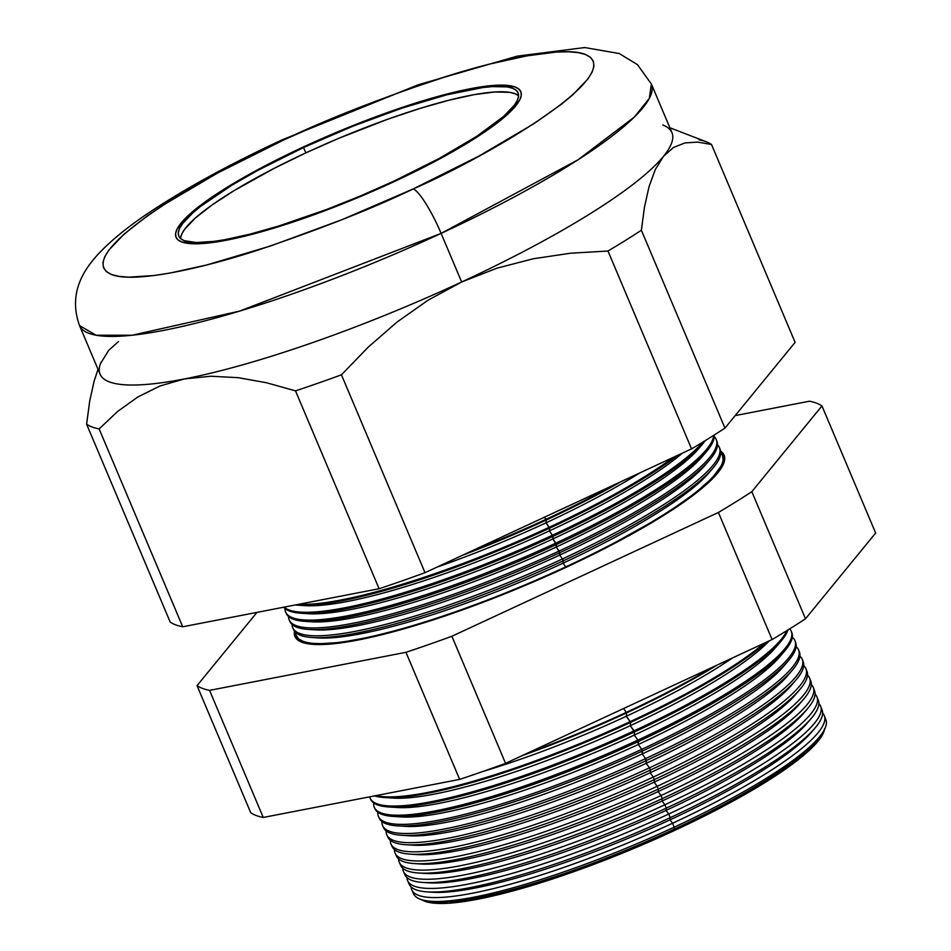 <?xml version="1.0" encoding="UTF-8"?>
<svg xmlns="http://www.w3.org/2000/svg" width="951" height="951" viewBox="0 0 951 951"><rect width="100%" height="100%" fill="white"/><g stroke="black" fill="none" stroke-linecap="round" stroke-linejoin="round"><path stroke-width="1.43" d="M518.568 95.766A184.149 33.689 -22.9 0 0 305.818 152.897L303.547 147.512A184.149 33.689 157.1 0 1 518.069 92.806A184.149 33.689 157.1 0 1 393.31 181.415L360.429 195.965L327.085 209.303L279 225.934L250.03 234.148L224.84 239.688L213.975 241.376L196.215 242.541L184.304 240.698L180.702 238.665L178.705 235.919L178.348 232.484L179.62 228.406L182.533 223.699L193.089 212.632L200.637 206.379L231.485 185.445L257.84 170.372L303.547 147.512L353.118 126.114L402.297 108.022L446.827 94.791L482.882 87.551L492.452 86.6L507.358 86.945L512.553 88.241L516.155 90.274L518.152 93.008L518.509 96.443L517.225 100.533L514.325 105.228L503.768 116.295L476.926 136.219L439.017 158.567L393.31 181.415A184.149 33.689 157.1 0 1 178.788 236.121A184.149 33.689 157.1 0 1 303.547 147.512L305.818 152.897A184.149 33.689 -22.9 0 0 180.559 238.546M394.023 181.689A187.121 34.224 157.1 0 1 176.054 237.286A187.121 34.224 157.1 0 1 302.822 147.239A187.121 34.224 157.1 0 1 520.803 91.653A187.121 34.224 157.1 0 1 394.023 181.689L440.479 158.472L478.995 135.755L506.265 115.523L512.423 109.638L519.947 99.498L521.255 95.35L520.886 91.855L518.866 89.073L515.192 87.017L509.926 85.697L503.091 85.138L494.782 85.34L474.002 88.039L434.108 97.513L386.819 112.765L336.238 132.462L286.703 154.918L242.481 178.194L207.377 200.292L190.58 213.416L184.435 219.301L176.898 229.429L175.602 233.589L175.971 237.072L177.992 239.866L181.653 241.923L193.754 243.801L211.8 242.624L235.099 238.439L262.749 231.414L293.693 221.821L326.74 210.016L360.619 196.477L394.023 181.689L360.619 196.477L326.74 210.016L293.693 221.821L262.749 231.414L235.099 238.439L211.8 242.624L193.754 243.801L181.653 241.923L177.992 239.866L175.971 237.072L175.602 233.589L176.898 229.429L184.435 219.301L198.26 207.056L217.862 193.172L242.481 178.194L271.166 162.68L302.822 147.239A187.121 34.224 157.1 0 1 520.803 91.653A187.121 34.224 157.1 0 1 394.023 181.689A187.121 34.224 157.1 0 1 176.054 237.286A187.121 34.224 157.1 0 1 302.822 147.239L336.238 132.462L370.117 118.911L403.165 107.106L434.108 97.513L461.758 90.5L485.046 86.315L503.091 85.138L515.192 87.017L518.866 89.073L520.886 91.855L521.255 95.35L519.947 99.498L512.423 109.638L498.597 121.883L478.995 135.755L454.376 150.745L425.691 166.247L394.023 181.689M518.426 95.647L514.824 93.626L509.629 92.33L494.722 91.985L474.287 94.624L449.098 100.164L420.128 108.39L388.483 118.958L338.699 138.347L305.818 152.897L274.661 168.089L233.756 190.83L211.895 205.095L195.359 218.017L184.803 229.084L181.903 233.78L180.619 237.869M824.588 728.692L823.067 733.578L819.584 739.2L806.959 752.443L787.178 767.897L774.851 776.266L745.869 793.907L712.085 812.166L674.818 830.342L635.494 847.745L595.599 863.686L556.704 877.583L503.436 893.417L473.301 900.038L448.848 903.2L431.017 902.796L421.709 899.717A220.287 40.299 -22.9 0 0 674.818 830.342L674.021 829.248A218.611 39.99 157.1 0 1 434.286 901.441M431.457 901.31L436.889 901.667A218.611 39.99 -22.9 0 0 674.021 829.248L674.2 827.18A223.782 40.929 157.1 0 1 431.457 901.31A223.782 40.929 157.1 0 1 412.996 891.776M411.831 889.958L413.602 893.845A223.782 40.929 -22.9 0 0 674.2 827.18L672.571 823.257A223.901 40.952 157.1 0 1 411.831 889.958A223.901 40.952 157.1 0 1 411.141 886.938A223.901 40.952 -22.9 0 0 672.571 823.257L670.039 819.833A218.611 39.99 157.1 0 1 430.173 892.014M427.189 891.883L432.907 892.252A218.611 39.99 -22.9 0 0 670.039 819.833L670.241 817.658A224.056 40.988 157.1 0 1 427.189 891.883A224.056 40.988 157.1 0 1 408.728 882.492M407.67 880.792L409.31 884.406A224.056 40.988 -22.9 0 0 670.241 817.658L668.719 814.02A224.163 41 157.1 0 1 407.67 880.792A224.163 41 157.1 0 1 406.98 877.607A224.163 41 -22.9 0 0 668.719 814.02L666.057 810.418A218.611 39.99 157.1 0 1 426.06 882.587M422.922 882.445L428.937 882.837A218.611 39.99 -22.9 0 0 666.057 810.418L666.271 808.136A224.341 41.036 157.1 0 1 422.922 882.445A224.341 41.036 157.1 0 1 404.472 873.208M403.509 871.627L405.019 874.956A224.341 41.036 -22.9 0 0 666.271 808.136L664.868 804.772A224.436 41.048 157.1 0 1 403.509 871.627A224.436 41.048 157.1 0 1 402.82 868.287A224.436 41.048 -22.9 0 0 664.868 804.772L662.086 801.004A218.611 39.99 157.1 0 1 421.959 873.149M418.654 873.006L424.954 873.422A218.611 39.99 -22.9 0 0 662.086 801.004L662.3 798.602A224.614 41.083 157.1 0 1 418.654 873.006A224.614 41.083 157.1 0 1 400.216 863.924M399.349 862.474L400.74 865.517A224.614 41.083 -22.9 0 0 662.3 798.602L661.016 795.535A224.698 41.107 157.1 0 1 399.349 862.474A224.698 41.107 157.1 0 1 398.659 858.955A224.698 41.107 -22.9 0 0 661.016 795.535L658.104 791.589A218.611 39.99 157.1 0 1 417.846 863.722M414.386 863.579L420.984 864.007A218.611 39.99 -22.9 0 0 658.104 791.589L658.33 789.08A224.888 41.131 157.1 0 1 414.386 863.579A224.888 41.131 157.1 0 1 395.961 854.628M395.188 853.309L396.448 856.078A224.888 41.131 -22.9 0 0 658.33 789.08L657.177 786.299A224.971 41.155 157.1 0 1 395.188 853.309A224.971 41.155 157.1 0 1 394.499 849.623A224.971 41.155 -22.9 0 0 657.177 786.299L654.133 782.174A218.611 39.99 157.1 0 1 413.744 854.295M410.131 854.141L417.002 854.592A218.611 39.99 -22.9 0 0 654.133 782.174L654.371 779.558A225.161 41.19 157.1 0 1 410.131 854.141A225.161 41.19 157.1 0 1 391.705 845.344M391.027 844.143L392.157 846.628A225.161 41.19 -22.9 0 0 654.371 779.558L653.325 777.05A225.232 41.202 157.1 0 1 391.027 844.143A225.232 41.202 157.1 0 1 390.338 840.292A225.232 41.202 -22.9 0 0 653.325 777.05L650.151 772.759A218.611 39.99 157.1 0 1 409.631 844.857M405.863 844.714L413.019 845.177A218.611 39.99 -22.9 0 0 650.151 772.759L650.401 770.037A225.446 41.238 157.1 0 1 405.863 844.714A225.446 41.238 157.1 0 1 387.461 836.048M386.867 834.99L387.865 837.189A225.446 41.238 -22.9 0 0 650.401 770.037L649.474 767.814A225.506 41.25 157.1 0 1 386.867 834.99A225.506 41.25 157.1 0 1 386.189 830.96A225.506 41.25 -22.9 0 0 649.474 767.814L646.181 763.344A218.611 39.99 157.1 0 1 405.53 835.43M401.595 835.275L409.049 835.763A218.611 39.99 -22.9 0 0 646.181 763.344L646.43 760.503A225.72 41.285 157.1 0 1 401.595 835.275A225.72 41.285 157.1 0 1 383.205 826.752M382.706 825.825L383.574 827.739A225.72 41.285 -22.9 0 0 646.43 760.503L645.622 758.565A225.779 41.297 157.1 0 1 382.706 825.825A225.779 41.297 157.1 0 1 382.04 821.616A225.779 41.297 -22.9 0 0 645.622 758.565L642.198 753.929A218.611 39.99 157.1 0 1 401.429 826.003M397.328 825.837L405.067 826.348A218.611 39.99 -22.9 0 0 642.198 753.929L642.472 750.981A225.993 41.333 157.1 0 1 397.328 825.837A225.993 41.333 157.1 0 1 378.974 817.456M378.546 816.659L379.294 818.3A225.993 41.333 -22.9 0 0 642.472 750.981L641.782 749.329A226.041 41.345 157.1 0 1 378.546 816.659A226.041 41.345 157.1 0 1 377.892 812.285A226.041 41.345 -22.9 0 0 641.782 749.329L638.228 744.514A218.611 39.99 157.1 0 1 397.316 816.564M393.06 816.41L401.096 816.933A218.611 39.99 -22.9 0 0 638.228 744.514L638.501 741.459A226.267 41.392 157.1 0 1 393.06 816.41A226.267 41.392 157.1 0 1 374.73 808.16M374.385 807.506L375.003 808.861A226.267 41.392 -22.9 0 0 638.501 741.459L637.931 740.092A226.314 41.392 157.1 0 1 374.385 807.506A226.314 41.392 157.1 0 1 373.755 802.953A226.314 41.392 -22.9 0 0 637.931 740.092L634.246 735.099A218.611 39.99 157.1 0 1 393.215 807.137M388.793 806.971L397.114 807.518A218.611 39.99 -22.9 0 0 634.246 735.099L634.531 731.925A226.552 41.44 157.1 0 1 388.793 806.971A226.552 41.44 157.1 0 1 370.486 798.864M370.224 798.341L370.712 799.411A226.552 41.44 -22.9 0 0 634.531 731.925L634.079 730.843A226.576 41.44 157.1 0 1 370.224 798.341A226.576 41.44 157.1 0 1 369.725 796.819A226.576 41.44 -22.9 0 0 634.079 730.843L630.263 725.684A218.611 39.99 157.1 0 1 389.114 797.699M630.561 722.403A226.825 41.487 157.1 0 1 384.525 797.544A226.825 41.487 157.1 0 1 374.528 795.892A226.825 41.487 -22.9 0 0 630.561 722.403L626.293 716.269A218.611 39.99 157.1 0 1 482.989 771.427A218.611 39.99 -22.9 0 0 626.293 716.269L626.602 712.881A227.099 41.535 157.1 0 1 522.349 755.546A227.099 41.535 -22.9 0 0 626.602 712.881L623.559 708.543L626.376 712.358A227.111 41.547 157.1 0 1 527.936 752.954A227.111 41.547 -22.9 0 0 626.376 712.358L626.602 712.881A227.099 41.535 -22.9 0 0 717.185 665.058A227.099 41.535 157.1 0 1 626.602 712.881L626.293 716.269A218.611 39.99 -22.9 0 0 732.674 657.854A218.611 39.99 157.1 0 1 626.293 716.269L630.228 721.607A226.849 41.487 157.1 0 1 376.025 795.595A226.849 41.487 -22.9 0 0 630.228 721.607L630.561 722.403A226.825 41.487 -22.9 0 0 766.863 641.984A226.825 41.487 157.1 0 1 630.561 722.403L630.263 725.684L630.561 722.403M384.525 797.544L393.143 798.103A218.611 39.99 -22.9 0 0 630.263 725.684A218.611 39.99 -22.9 0 0 769.133 640.926A218.611 39.99 157.1 0 1 630.263 725.684L634.531 731.925A226.552 41.44 -22.9 0 0 787.987 629.931A226.552 41.44 157.1 0 1 780.902 641.343A226.552 41.44 157.1 0 1 634.531 731.925L634.246 735.099A218.611 39.99 -22.9 0 0 775.493 647.69L780.902 641.343M296.439 635.886A231.331 42.308 -22.9 0 0 296.486 635.993A231.331 42.308 -22.9 0 0 565.881 567.081L565.786 566.867A231.331 42.319 157.1 0 1 296.391 635.767A231.331 42.319 157.1 0 1 295.678 632.51A231.331 42.319 -22.9 0 0 565.786 566.867L563.051 563.17L563.265 560.817A231.509 42.343 157.1 0 1 312.154 637.503A231.509 42.343 157.1 0 1 293.312 628.825M724.305 455.672A232.936 42.605 -22.9 0 0 720.692 451.677A232.936 42.605 -22.9 0 1 724.305 455.672M720.608 451.119A232.959 42.617 157.1 0 1 724.175 455.327A232.959 42.617 157.1 0 1 566.273 567.236L524.679 585.638L461.699 610.162L402.844 629.134L368.417 637.883L353.166 640.938L327.31 644.291L308.457 643.851L301.883 642.21L297.318 639.654L294.798 636.183L294.453 631.131A232.959 42.617 157.1 0 0 294.988 636.623A232.959 42.617 157.1 0 0 566.273 567.236L605.692 548.014L641.402 528.697L672.048 510.045L696.453 492.773L713.666 477.521L723.045 464.908L724.662 459.737L724.21 455.398L720.608 451.119M720.751 452.581A231.735 42.391 157.1 0 1 565.976 567.117L565.976 567.117A231.735 42.391 157.1 0 1 295.404 632.249M294.798 631.583A232.936 42.605 -22.9 0 0 295.143 636.956A232.936 42.605 -22.9 0 1 294.798 631.583M312.154 637.503L318.312 637.907A225.625 41.273 -22.9 0 0 563.051 563.17A225.625 41.273 157.1 0 1 315.375 637.645M292.825 627.922L293.669 629.788A231.509 42.343 -22.9 0 0 563.265 560.817L562.481 558.938A231.557 42.355 157.1 0 1 292.825 627.922A231.557 42.355 157.1 0 1 292.112 624.51A231.557 42.355 -22.9 0 0 562.481 558.938L559.652 555.099A225.625 41.273 157.1 0 1 311.845 629.562M308.493 629.419L314.9 629.835A225.625 41.273 -22.9 0 0 559.652 555.099L559.866 552.662A231.747 42.391 157.1 0 1 308.493 629.419A231.747 42.391 157.1 0 1 289.996 621.692A231.747 42.391 -22.9 0 0 559.866 552.662L556.24 547.027A225.625 41.273 157.1 0 1 308.326 621.49M288.545 616.51A231.794 42.403 -22.9 0 0 559.188 551.021A231.794 42.403 157.1 0 1 289.259 620.064A231.794 42.403 157.1 0 1 288.545 616.51M304.831 621.336L311.5 621.776A225.625 41.273 -22.9 0 0 556.24 547.027L556.466 544.495A231.985 42.438 157.1 0 1 304.831 621.336A231.985 42.438 157.1 0 1 286.322 613.597A231.985 42.438 -22.9 0 0 556.466 544.495L552.828 538.967A225.625 41.273 157.1 0 1 304.807 613.407M284.979 608.521A232.02 42.438 -22.9 0 0 555.883 543.092A232.02 42.438 157.1 0 1 285.692 612.218A232.02 42.438 157.1 0 1 284.979 608.521M301.182 613.252L308.088 613.704A225.625 41.273 -22.9 0 0 552.828 538.967L553.066 536.328A232.222 42.474 157.1 0 1 301.182 613.252A232.222 42.474 157.1 0 1 283.707 607.213A232.222 42.474 -22.9 0 0 553.066 536.328L549.416 530.896A225.625 41.273 157.1 0 1 301.289 605.323M284.171 607.13A232.246 42.486 -22.9 0 0 552.59 535.175A232.246 42.486 157.1 0 1 284.171 607.13M549.666 528.162A232.448 42.522 157.1 0 1 297.52 605.169A232.448 42.522 157.1 0 1 295.25 604.979A232.448 42.522 -22.9 0 0 549.666 528.162L546.017 522.824A225.625 41.273 157.1 0 1 436.913 567.153A225.625 41.273 -22.9 0 0 546.017 522.824L546.266 519.995A232.686 42.557 157.1 0 1 462.566 555.241A232.686 42.557 -22.9 0 0 546.266 519.995L544.424 517.213L545.993 519.329A232.71 42.569 157.1 0 1 472.124 550.795A232.71 42.569 -22.9 0 0 545.993 519.329L546.266 519.995A232.686 42.557 -22.9 0 0 621.336 481.503A232.686 42.557 157.1 0 1 546.266 519.995L546.017 522.824A225.625 41.273 -22.9 0 0 640.059 472.802A225.625 41.273 157.1 0 1 546.017 522.824L549.286 527.258A232.484 42.522 157.1 0 1 298.531 604.337A232.484 42.522 -22.9 0 0 549.286 527.258L549.666 528.162A232.448 42.522 -22.9 0 0 677.647 455.339A232.448 42.522 157.1 0 1 549.666 528.162L549.416 530.896L549.666 528.162M297.52 605.169L304.677 605.632A225.625 41.273 -22.9 0 0 549.416 530.896A225.625 41.273 -22.9 0 0 682.449 453.116A225.625 41.273 157.1 0 1 549.416 530.896L553.066 536.328A232.222 42.474 -22.9 0 0 705.535 440.444A232.222 42.474 157.1 0 1 703.11 443.463A232.222 42.474 157.1 0 1 553.066 536.328L552.828 538.967A225.625 41.273 -22.9 0 0 698.616 448.741L703.11 443.463M662.823 125.021A310.395 56.775 157.1 0 1 663.394 156.451A310.395 56.775 157.1 0 1 461.651 281.995A310.395 56.775 157.1 0 1 184.256 378.974L159.934 386.011L184.256 378.974A310.395 56.775 -22.9 0 1 100.081 374.207L79.539 325.599L96.11 335.228L132.141 335.239L239.652 311.096L441.109 233.387A44.554 8.262 -114.9 0 0 413.209 188.94C372.899 208.388 321.188 228.763 258.101 250.065C197.285 269.941 132.558 283.243 111.505 274.506C66.796 254.892 211.74 171.204 283.648 139.999A44.554 8.262 -114.9 0 0 281.817 139.987A44.554 8.262 -114.9 0 0 280.854 141.295A44.554 8.262 65.1 0 1 281.817 139.987A44.554 8.262 65.1 0 1 283.648 139.999L217.66 172.987L162.942 205.25L148.047 215.354L124.189 234.005L108.949 249.97L104.753 256.758L102.91 262.666L103.421 267.611L106.298 271.57L111.505 274.506L119.006 276.372L128.706 277.169L154.335 275.493L170.027 273.044L206.391 265.056L270.666 245.952L341.647 219.824L413.209 188.94L479.197 155.94L533.915 123.678L561.756 103.968L572.668 94.934L587.908 78.957L592.104 72.169L593.947 66.273L593.424 61.316L590.547 57.357L585.34 54.433L577.851 52.567L568.151 51.77L556.335 52.067L526.83 55.883L490.466 63.883L448.646 75.747L402.974 91.011L331.103 118.994L283.648 139.999C323.958 120.539 375.657 100.164 438.744 78.862C499.572 58.986 564.288 45.684 585.34 54.433C630.061 74.047 485.117 157.735 413.209 188.94A44.554 8.262 65.1 0 1 441.109 233.387A310.395 56.775 157.1 0 1 79.539 325.599C67.224 291.386 85.84 267.231 99.914 252.312C113.074 238.701 130.489 224.793 152.136 210.587C187.549 187.264 230.82 163.715 281.924 139.94L418.333 84.734L517.178 56.157L584.651 47.55L619.16 53.494L637.432 64.62L651.399 84.033A310.395 56.775 157.1 0 1 441.109 233.387L461.651 281.995L441.109 233.387L578.196 159.685L634.365 117.044L649.295 98.428L651.399 84.033L671.929 132.641A310.395 56.775 -22.9 0 1 663.394 156.451L655.275 169.611L649.046 186.622L644.481 207.056L641.378 230.237A344.535 63.016 157.1 0 1 607.974 251.028L570.493 253.228L533.249 258.767L496.921 268.194L461.651 281.995L428.116 300.171L397.054 322.044L368.192 347.174L341.445 374.813A344.535 63.016 157.1 0 1 295.511 390.873L266.482 382.742L238.154 377.666L210.67 376.227L184.256 378.974A310.395 56.775 -22.9 0 0 461.651 281.995A310.395 56.775 -22.9 0 0 663.394 156.451L673.415 147.512L684.934 142.923L673.415 147.512M777.942 644.623A218.611 39.99 157.1 0 1 634.246 735.099L637.931 740.092A226.314 41.392 -22.9 0 0 789.722 628.849A226.314 41.392 157.1 0 1 791.327 631.381A226.314 41.392 157.1 0 1 637.931 740.092L638.228 744.514L641.782 749.329A226.041 41.345 -22.9 0 0 792.314 637.229A226.041 41.345 157.1 0 1 794.988 640.748A226.041 41.345 157.1 0 1 641.782 749.329L642.198 753.929L645.622 758.565A225.779 41.297 -22.9 0 0 796.118 646.716A225.779 41.297 157.1 0 1 798.662 650.115A225.779 41.297 157.1 0 1 645.622 758.565L646.181 763.344L649.474 767.814A225.506 41.25 -22.9 0 0 799.91 656.19A225.506 41.25 157.1 0 1 802.323 659.483A225.506 41.25 157.1 0 1 649.474 767.814L650.401 770.037L650.151 772.759L653.325 777.05A225.232 41.202 -22.9 0 0 803.714 665.676A225.232 41.202 157.1 0 1 805.996 668.862A225.232 41.202 157.1 0 1 653.325 777.05L654.371 779.558L654.133 782.174L657.177 786.299A224.971 41.155 -22.9 0 0 807.506 675.162A224.971 41.155 157.1 0 1 809.658 678.229A224.971 41.155 157.1 0 1 657.177 786.299L658.33 789.08L658.104 791.589L661.016 795.535A224.698 41.107 -22.9 0 0 811.298 684.649A224.698 41.107 157.1 0 1 813.331 687.597A224.698 41.107 157.1 0 1 661.016 795.535L662.3 798.602L662.086 801.004L664.868 804.772A224.436 41.048 -22.9 0 0 815.078 694.135A224.436 41.048 157.1 0 1 816.992 696.964A224.436 41.048 157.1 0 1 664.868 804.772L666.271 808.136L666.057 810.418L668.719 814.02A224.163 41 -22.9 0 0 818.87 703.621A224.163 41 157.1 0 1 820.665 706.343A224.163 41 157.1 0 1 668.719 814.02L670.241 817.658A224.056 40.988 -22.9 0 0 822.104 710.028L820.665 706.343M817.456 698.759A224.341 41.036 157.1 0 1 811.215 718.421A224.341 41.036 157.1 0 1 666.271 808.136A224.341 41.036 -22.9 0 0 818.335 700.376L816.992 696.964M813.771 689.225A224.614 41.083 157.1 0 1 807.423 708.792A224.614 41.083 157.1 0 1 662.3 798.602A224.614 41.083 -22.9 0 0 814.555 690.711L813.331 687.597M810.074 679.703A224.888 41.131 157.1 0 1 803.643 699.151A224.888 41.131 157.1 0 1 658.33 789.08A224.888 41.131 -22.9 0 0 810.775 681.059L809.658 678.229M806.377 670.182A225.161 41.19 157.1 0 1 799.85 689.523A225.161 41.19 157.1 0 1 654.371 779.558A225.161 41.19 -22.9 0 0 806.995 671.394L805.996 668.862M802.68 660.648A225.446 41.238 157.1 0 1 796.058 679.882A225.446 41.238 157.1 0 1 650.401 770.037A225.446 41.238 -22.9 0 0 803.215 661.741L802.323 659.483M798.983 651.126A225.72 41.285 157.1 0 1 792.266 670.241A225.72 41.285 157.1 0 1 646.43 760.503A225.72 41.285 -22.9 0 0 799.434 652.077L798.662 650.115M795.274 641.604A225.993 41.333 157.1 0 1 788.486 660.612A225.993 41.333 157.1 0 1 642.472 750.981A225.993 41.333 -22.9 0 0 795.654 642.424L794.988 640.748M791.565 632.082A226.267 41.392 157.1 0 1 784.694 650.971A226.267 41.392 157.1 0 1 638.501 741.459A226.267 41.392 -22.9 0 0 791.874 632.772L791.327 631.381M786.869 630.62A226.576 41.44 157.1 0 1 634.079 730.843A226.576 41.44 -22.9 0 0 786.869 630.62M764.188 643.221A226.849 41.487 157.1 0 1 630.228 721.607A226.849 41.487 -22.9 0 0 764.188 643.221M712.644 667.162A227.111 41.547 157.1 0 1 626.376 712.358A227.111 41.547 -22.9 0 0 712.644 667.162M256.972 612.396L197.047 685.635A344.535 63.016 -22.9 0 0 209.565 690.367L405.958 652.315A344.535 63.016 -22.9 0 0 451.88 636.255L718.409 512.458A344.535 63.016 -22.9 0 0 751.813 491.679L821.961 405.934A344.535 63.016 -22.9 0 0 809.444 401.203L735.182 415.599L809.444 401.203A344.535 63.016 157.1 0 1 821.961 405.934L875.645 533.024L805.497 618.768A344.535 63.016 157.1 0 1 772.093 639.548L505.563 763.344A344.535 63.016 157.1 0 1 459.642 779.404L263.249 817.456A344.535 63.016 157.1 0 1 250.731 812.725A344.535 63.016 -22.9 0 0 263.249 817.456L209.565 690.367A344.535 63.016 157.1 0 1 197.047 685.635L250.731 812.725L197.047 685.635L256.972 612.396M700.685 446.174A225.625 41.273 157.1 0 1 552.828 538.967L555.883 543.092A232.02 42.438 -22.9 0 0 713.702 435.344A232.02 42.438 157.1 0 1 555.883 543.092L556.24 547.027L559.188 551.021A231.794 42.403 -22.9 0 0 714.26 436.687A231.794 42.403 157.1 0 1 716.305 439.683A231.794 42.403 157.1 0 1 559.188 551.021L559.652 555.099L562.481 558.938A231.557 42.355 -22.9 0 0 717.506 444.818A231.557 42.355 157.1 0 1 719.443 447.707A231.557 42.355 157.1 0 1 562.481 558.938L563.265 560.817A231.509 42.343 -22.9 0 0 720.192 449.621L719.443 447.707M559.866 552.662A231.747 42.391 -22.9 0 0 716.947 441.335A231.747 42.391 157.1 0 1 709.601 459.987A231.747 42.391 157.1 0 1 559.866 552.662M556.466 544.495A231.985 42.438 -22.9 0 0 714.201 435.035A231.985 42.438 157.1 0 1 706.355 451.725A231.985 42.438 157.1 0 1 556.466 544.495M702.801 442.12A232.246 42.486 157.1 0 1 552.59 535.175A232.246 42.486 -22.9 0 0 702.801 442.12M673.522 457.253A232.484 42.522 157.1 0 1 549.286 527.258A232.484 42.522 -22.9 0 0 673.522 457.253M613.098 485.319A232.71 42.569 157.1 0 1 545.993 519.329A232.71 42.569 -22.9 0 0 613.098 485.319M379.092 588.728L295.511 390.873L379.092 588.728A344.535 63.016 -22.9 0 0 425.014 572.68L341.445 374.813L425.014 572.68L691.555 448.884L607.974 251.028L691.555 448.884A344.535 63.016 -22.9 0 0 724.959 428.093L641.378 230.237L724.959 428.093L795.107 342.36L711.526 144.504L697.701 142.115L684.934 142.923L697.701 142.115L711.526 144.504L795.107 342.36L724.959 428.093A344.535 63.016 157.1 0 1 691.555 448.884L425.014 572.68A344.535 63.016 157.1 0 1 379.092 588.728L182.711 626.78L379.092 588.728M159.934 386.011L137.776 397.007L117.544 411.521L99.13 428.925L182.711 626.78L99.13 428.925A344.535 63.016 157.1 0 1 86.612 424.194L89.691 401.144L94.208 380.816L89.691 401.144L86.612 424.194L170.181 622.049L86.612 424.194A344.535 63.016 -22.9 0 0 99.13 428.925L117.544 411.521L137.776 397.007L159.934 386.011M698.997 139.773A344.535 63.016 157.1 0 1 711.526 144.504A344.535 63.016 -22.9 0 0 706.343 141.818L669.861 127.743M100.437 363.722L108.616 350.408L118.542 341.528L108.616 350.408L100.437 363.722M170.181 622.049A344.535 63.016 -22.9 0 0 182.711 626.78A344.535 63.016 157.1 0 1 170.181 622.049M821.141 708.281A224.056 40.988 157.1 0 1 815.007 728.062A224.056 40.988 157.1 0 1 670.241 817.658L670.039 819.833L672.571 823.257A223.901 40.952 -22.9 0 0 822.651 713.107A223.901 40.952 157.1 0 1 824.327 715.711A223.901 40.952 157.1 0 1 672.571 823.257L674.2 827.18A223.782 40.929 -22.9 0 0 825.884 719.693L824.327 715.711M875.645 533.024L821.961 405.934L751.813 491.679L805.497 618.768L875.645 533.024M772.093 639.548A344.535 63.016 -22.9 0 0 805.497 618.768L751.813 491.679A344.535 63.016 157.1 0 1 718.409 512.458L772.093 639.548L718.409 512.458L451.88 636.255L505.563 763.344L772.093 639.548M459.642 779.404A344.535 63.016 -22.9 0 0 505.563 763.344L451.88 636.255A344.535 63.016 157.1 0 1 405.958 652.315L459.642 779.404L405.958 652.315L209.565 690.367L263.249 817.456L459.642 779.404M98.024 369.357L94.208 380.816M663.394 156.451L655.275 169.611L649.046 186.622L644.481 207.056L641.378 230.237A344.535 63.016 -22.9 0 1 607.974 251.028L570.493 253.228L533.249 258.767L496.921 268.194L461.651 281.995L428.116 300.171L397.054 322.044L368.192 347.174L341.445 374.813A344.535 63.016 -22.9 0 1 295.511 390.873L266.482 382.742L238.154 377.666L210.67 376.227L184.256 378.974A310.395 56.775 157.1 0 1 100.961 362.367M704.025 454.34A225.625 41.273 157.1 0 1 556.24 547.027A225.625 41.273 -22.9 0 0 702.016 456.801L706.355 451.725M707.366 462.495A225.625 41.273 157.1 0 1 559.652 555.099A225.625 41.273 -22.9 0 0 705.428 464.873L709.601 459.987M710.706 470.65A225.625 41.273 157.1 0 1 563.051 563.17L565.786 566.867A231.331 42.319 -22.9 0 0 720.739 452.949A231.331 42.319 157.1 0 1 722.582 455.743A231.331 42.319 157.1 0 1 565.786 566.867L565.881 567.081A231.331 42.308 -22.9 0 0 722.677 455.969A231.331 42.308 -22.9 0 0 722.629 455.85M719.752 448.694A231.509 42.343 157.1 0 1 712.846 468.249A231.509 42.343 157.1 0 1 563.265 560.817L563.051 563.17A225.625 41.273 -22.9 0 0 708.84 472.944L712.846 468.249M295.476 631.381L295.927 635.696L298.436 639.155L302.977 641.711L309.515 643.34L328.273 643.768L353.986 640.439L369.166 637.396L403.402 628.694L441.716 616.819L482.644 602.197L524.595 585.424L565.976 567.117L605.181 548.002L656.665 519.389L684.173 501.427L704.976 485.176L718.255 471.244L721.916 465.336L723.521 460.189L723.069 455.874L720.561 452.426M722.582 455.743L723.152 460.343L721.547 465.479L712.24 478.008L695.145 493.141L670.907 510.295L640.475 528.815L605.014 547.99L565.881 567.081L524.572 585.352L482.692 602.102L441.835 616.688L403.593 628.552L369.404 637.229L340.613 642.4L318.3 643.851L309.86 643.161L303.345 641.545L298.804 638.989L296.308 635.541M781.841 654.145A218.611 39.99 157.1 0 1 638.228 744.514A218.611 39.99 -22.9 0 0 779.463 657.105L784.694 650.971M785.74 663.655A218.611 39.99 157.1 0 1 642.198 753.929A218.611 39.99 -22.9 0 0 783.446 666.52L788.486 660.612M789.639 673.177A218.611 39.99 157.1 0 1 646.181 763.344A218.611 39.99 -22.9 0 0 787.416 675.935L792.266 670.241M793.538 682.699A218.611 39.99 157.1 0 1 650.151 772.759A218.611 39.99 -22.9 0 0 791.398 685.35L796.058 679.882M797.437 692.209A218.611 39.99 157.1 0 1 654.133 782.174A218.611 39.99 -22.9 0 0 795.381 694.765L799.85 689.523M801.336 701.731A218.611 39.99 157.1 0 1 658.104 791.589A218.611 39.99 -22.9 0 0 799.351 704.18L803.643 699.151M805.224 711.253A218.611 39.99 157.1 0 1 662.086 801.004A218.611 39.99 -22.9 0 0 803.333 713.595L807.423 708.792M809.123 720.775A218.611 39.99 157.1 0 1 666.057 810.418A218.611 39.99 -22.9 0 0 807.304 723.01L811.215 718.421M813.022 730.297A218.611 39.99 157.1 0 1 670.039 819.833A218.611 39.99 -22.9 0 0 811.286 732.425L815.007 728.062M824.826 717.815A223.782 40.929 157.1 0 1 818.787 737.691A223.782 40.929 157.1 0 1 674.2 827.18L674.021 829.248A218.611 39.99 -22.9 0 0 815.257 741.839L818.787 737.691M816.909 739.807A218.611 39.99 157.1 0 1 674.021 829.248L674.818 830.342A220.287 40.299 -22.9 0 0 824.446 729.595M724.448 456.005L724.175 455.327M285.692 612.218L286.322 613.597M289.259 620.064L289.996 621.692M716.305 439.683L716.947 441.335M295.286 637.289L294.988 636.623"/></g></svg>
